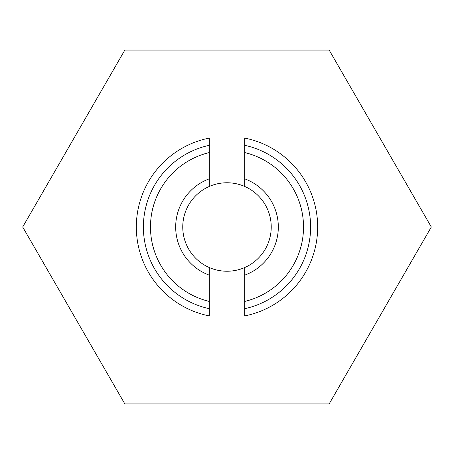 <?xml version="1.0" encoding="UTF-8"?>
<svg xmlns="http://www.w3.org/2000/svg" width="454" height="454" viewBox="0 0 454 454"><rect width="100%" height="100%" fill="white"/><g stroke="black" fill="none" stroke-linecap="round" stroke-linejoin="round"><path stroke-width="0.34" stroke-dasharray="2.27 1.7" d="M209.305 267.542L209.305 315.922M209.305 138.078L209.305 186.458M244.695 138.078L244.695 186.458A44.231 44.231 0 0 0 182.769 227A44.231 44.231 0 0 0 269.58 238.986A44.231 44.231 0 0 0 244.695 186.458M244.695 267.542L244.695 315.922M124.85 50.071L22.7 227L124.85 403.929L329.15 403.929L431.3 227L329.15 50.071L124.85 50.071M244.695 308.697A83.587 83.587 0 0 0 244.695 145.303M209.305 145.303A83.587 83.587 0 0 0 209.305 308.697"/><path stroke-width="0.68" d="M209.305 267.542L209.305 315.922A90.664 90.664 0 0 1 209.305 138.078L209.305 186.458A44.231 44.231 0 0 0 209.305 267.542A44.231 44.231 0 0 0 271.231 227A44.231 44.231 0 0 0 209.305 186.458M244.695 152.561L244.695 138.078A90.664 90.664 0 0 1 244.695 315.922L244.695 301.439A76.51 76.51 0 0 0 244.695 152.561L244.695 178.836A51.308 51.308 0 0 1 244.695 275.164L244.695 301.439M124.85 50.071L22.7 227L124.85 403.929L329.15 403.929L431.3 227L329.15 50.071L124.85 50.071M244.695 275.164L244.695 267.542M244.695 145.303A83.587 83.587 0 0 1 244.695 308.697M244.695 186.458L244.695 178.836M209.305 308.697A83.587 83.587 0 0 1 209.305 145.303M209.305 152.561A76.51 76.51 0 0 0 209.305 301.439M209.305 275.164A51.308 51.308 0 0 1 209.305 178.836"/></g></svg>
